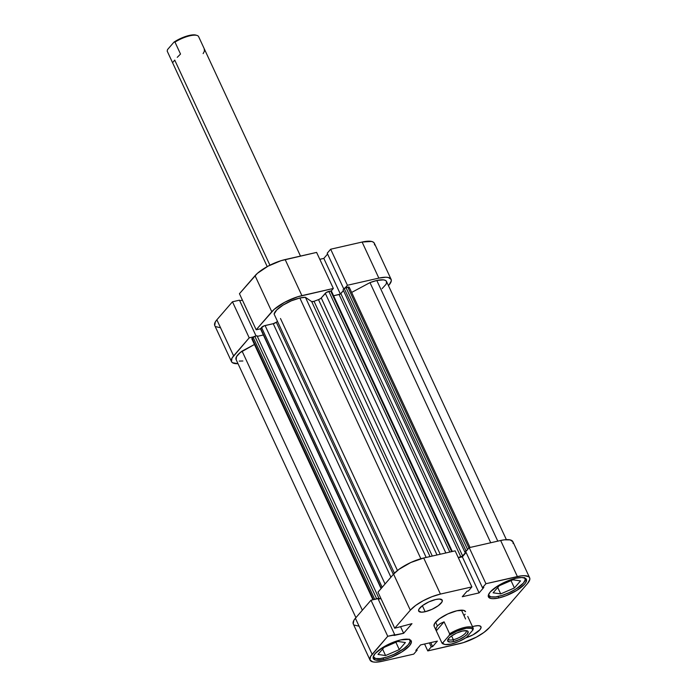 <?xml version="1.0" encoding="UTF-8"?>
<svg xmlns="http://www.w3.org/2000/svg" width="697" height="697" viewBox="0 0 697 697"><rect width="100%" height="100%" fill="white"/><g stroke="black" fill="none" stroke-linecap="round" stroke-linejoin="round"><path stroke-width="1.05" d="M330.666 249.212L347.411 285.273L378.854 278.112L362.109 242.051L330.666 249.212L327.207 253.211L343.778 288.924L327.207 253.211L330.666 249.212L347.411 285.273L378.854 278.112L385.789 277.24L388.351 277.511L391.148 279.436L391.278 281.004L388.987 285.073A24.517 7.606 -24.9 0 0 391.104 279.331A24.517 7.606 -24.9 0 0 378.854 278.112L362.109 242.051L330.666 249.212M239.446 293.716L256.182 329.777L271.786 311.751L255.05 275.69L239.446 293.716L256.182 329.777L274.121 309.407L284.742 302.245L297.785 296.739L333.34 288.471L331.206 290.945L333.34 288.471L316.604 252.41L281.048 260.678L268.005 266.184L257.385 273.346L239.446 293.716M231.491 361.621A24.517 7.606 -24.9 0 1 233.608 355.871L216.863 319.81L233.608 355.871L249.204 337.845L232.467 301.784L239.454 300.189L256.078 336.015L239.454 300.189L232.467 301.784L216.863 319.81A24.517 7.606 155.1 0 0 214.754 325.551L231.491 361.621A24.517 7.606 -24.9 0 0 238.017 363.686L232.441 362.693L231.448 361.516L232.04 358.04L249.204 337.845L253.516 336.86L249.204 337.845L232.467 301.784L216.863 319.81L215.303 321.979L214.711 325.455M381.076 588.582L260.504 328.827L256.182 329.777L260.495 328.801A1.446 0.444 155.1 0 1 260.626 328.487L264.085 325.847L273.241 323.687L276.308 322.232A53.355 16.562 -24.9 0 1 277.476 321.326A53.355 16.562 155.1 0 0 276.308 322.232L393.352 574.389L276.308 322.232A2.884 0.897 155.1 0 1 273.241 323.687L390.921 577.203L273.241 323.687L265.087 325.543A2.884 0.897 155.1 0 0 261.541 327.442L382.174 587.318L261.541 327.442L260.817 328.949M345.268 287.739L347.411 285.273L345.268 287.739M327.59 254.048L323.817 258.404L319.81 259.31L323.817 258.404L340.336 293.995L323.817 258.404L327.59 254.048M242.434 300.146L239.716 300.764L242.434 300.146M215.695 326.632L220.06 327.651M374.542 244.943L374.402 243.375L373.418 242.19L371.606 241.45L362.109 242.051A24.517 7.606 155.1 0 1 374.359 243.27L391.104 279.331M316.604 252.41L285.16 259.563L301.906 295.624L333.34 288.471L316.604 252.41M255.05 275.69L271.786 311.751A24.517 7.606 -24.9 0 1 301.906 295.624L285.16 259.563A24.517 7.606 155.1 0 0 255.05 275.69M409.819 639.68A20.187 6.264 -24.9 0 1 410.002 639.994A20.187 6.264 -24.9 0 1 402.535 649.569A20.187 6.264 -24.9 0 1 383.463 657.994A20.187 6.264 -24.9 0 1 373.374 656.992A20.187 6.264 -24.9 0 1 373.252 656.652L375.639 658.491L380.388 658.552L386.852 657.079L394.058 654.3L403.851 648.646L408.259 644.716L410.141 641.371L409.217 639.105M524.954 578.04A20.187 6.264 -24.9 0 1 525.129 578.353A20.187 6.264 -24.9 0 1 517.671 587.928A20.187 6.264 -24.9 0 1 498.59 596.353A20.187 6.264 -24.9 0 1 488.501 595.351A20.187 6.264 -24.9 0 1 488.388 595.02L490.775 596.85L495.515 596.911L501.988 595.438L509.185 592.659L516.033 589L523.395 583.084L525.277 579.73L524.353 577.464M425.161 611.722A12.982 4.025 -24.9 0 1 418.67 611.077A12.982 4.025 -24.9 0 1 423.471 604.918A12.982 4.025 -24.9 0 1 435.73 599.498L428.925 601.877L422.626 605.51L418.967 609.178L418.653 611.016L421.485 612.184L425.161 611.722L431.966 609.344L438.265 605.71L441.924 602.042L442.247 600.195L439.406 599.037L435.73 599.498A12.982 4.025 -24.9 0 1 442.22 600.143A12.982 4.025 -24.9 0 1 437.42 606.303A12.982 4.025 -24.9 0 1 425.161 611.722L422.365 605.702L425.161 611.722M472.496 626.647A12.982 4.025 -24.9 0 1 474.5 626.115L472.322 626.699M383.742 659.58A20.91 6.491 -24.9 0 1 373.296 658.543A20.91 6.491 -24.9 0 1 381.024 648.619A20.91 6.491 -24.9 0 1 400.784 639.89L393.561 642.137L382.723 647.513L375.099 653.638L373.139 657.114L373.261 658.456L375.639 660.094L383.742 659.58L390.965 657.332L401.803 651.956L409.427 645.831L411.378 642.355L410.42 640.012L408.878 639.384L400.784 639.89A20.91 6.491 -24.9 0 1 411.23 640.935A20.91 6.491 -24.9 0 1 403.502 650.85A20.91 6.491 -24.9 0 1 383.742 659.58L383.054 658.09L383.742 659.58M498.878 597.939A20.91 6.491 -24.9 0 1 488.431 596.902A20.91 6.491 -24.9 0 1 496.159 586.979A20.91 6.491 -24.9 0 1 515.911 578.249L504.942 582.082L497.858 585.872L490.226 592.006L488.275 595.473L488.388 596.815L490.775 598.453L492.953 598.688L498.878 597.939L506.092 595.691L516.939 590.315L524.562 584.191L525.895 582.343L526.401 579.381L525.555 578.371L521.835 577.508L515.911 578.249A20.91 6.491 -24.9 0 1 526.366 579.294A20.91 6.491 -24.9 0 1 518.629 589.218A20.91 6.491 -24.9 0 1 498.878 597.939L498.181 596.449L498.878 597.939M444.033 644.194A17.303 5.367 -24.9 0 1 441.863 642.861L434.135 626.202A17.303 5.367 -24.9 0 1 440.53 617.986A17.303 5.367 -24.9 0 1 456.875 610.772L447.796 613.935L439.398 618.788L434.519 623.676L434.1 626.133M370.029 660.059L353.283 623.998A24.517 7.606 155.1 0 1 355.4 618.256L372.137 654.317A24.517 7.606 -24.9 0 0 370.029 660.059A24.517 7.606 -24.9 0 0 382.278 661.279L413.722 654.117L417.181 650.118L416.797 649.282L417.181 650.118L415.813 650.423L420.57 644.925L437.376 641.101L432.619 646.598L431.251 646.912L427.784 650.92L424.578 644.019L427.784 650.92L431.251 646.912L432.619 646.598L437.376 641.101L420.57 644.925L415.813 650.423L417.181 650.118L413.722 654.117L382.278 661.279L375.334 662.15L372.773 661.871L369.976 659.954L370.577 656.478L387.741 636.283L370.996 600.222L355.4 618.256L372.137 654.317L387.741 636.283L403.633 633.303L411.971 623.658L394.72 628.224L410.324 610.189L415.673 605.423L423.279 600.683L431.974 596.702L440.434 594.071L423.698 558.009L455.132 550.848L471.878 586.909L440.434 594.071L471.878 586.909L468.41 590.917L467.034 591.23L462.277 596.728L479.092 592.903L483.849 587.405L482.472 587.719L485.94 583.711L521.121 575.888L524.327 575.678L528.692 576.698L529.676 577.874L529.807 579.451L527.524 583.511L489.338 627.64L483.979 632.406L476.382 637.145L463.339 642.643L427.784 650.92L459.227 643.758A24.517 7.606 -24.9 0 0 489.338 627.64L527.524 583.511A24.517 7.606 -24.9 0 0 529.633 577.769L512.896 541.708A24.517 7.606 155.1 0 0 500.646 540.497L469.203 547.65L465.735 551.658L482.472 587.719L483.849 587.405L479.092 592.903L462.346 556.842L458.338 557.757L462.346 556.842L466.119 552.486L462.346 556.842L479.092 592.903L462.277 596.728L467.034 591.23L468.41 590.917L471.878 586.909L455.132 550.848L423.698 558.009L410.829 562.496L398.937 569.362L393.578 574.128L377.983 592.162L394.72 628.224L410.324 610.189L393.578 574.128L377.983 592.162L394.72 628.224L411.971 623.658L403.633 633.303L400.644 626.873L403.633 633.303L394.04 635.481L394.72 634.697L377.983 598.636L370.996 600.222L355.4 618.256L353.832 620.417L353.24 623.893M513.07 543.39L512.94 541.813L510.143 539.896L504.375 539.818L500.646 540.497L517.383 576.558L485.94 583.711L469.203 547.65L500.646 540.497L517.383 576.558A24.517 7.606 -24.9 0 1 529.633 577.769M380.963 598.592L378.253 599.202L380.963 598.592M354.233 625.07L358.598 626.089M465.77 637.842L473.01 634.828L479.867 629.8L481.078 627.64L480.486 626.185L478.177 625.645L474.5 626.115A12.982 4.025 -24.9 0 1 480.982 626.76A12.982 4.025 -24.9 0 1 465.77 637.842M464.036 615.686L465.134 614.153M465.561 611.705L463.583 610.345L456.875 610.772A17.303 5.367 -24.9 0 1 465.526 611.626M440.434 594.071L423.698 558.009A24.517 7.606 155.1 0 0 393.578 574.128L410.324 610.189A24.517 7.606 -24.9 0 1 440.434 594.071M465.735 551.658L469.203 547.65L485.94 583.711L482.472 587.719L465.735 551.658M370.996 600.222L377.983 598.636L394.72 634.697L387.741 636.283L370.996 600.222M432.619 646.598L430.763 642.608L432.619 646.598M431.251 646.912L429.396 642.922L431.251 646.912M493.11 592.807L500.716 593.905L497.728 587.475L500.716 593.905L514.421 587.954L511.014 580.627L514.421 587.954L520.528 580.897L512.922 579.799L499.218 585.75L493.11 592.807L500.716 593.905L514.421 587.954L520.528 580.897L512.922 579.799L499.218 585.75L493.11 592.807M377.974 654.448L385.58 655.546L382.592 649.107L385.58 655.546L399.285 649.595L395.887 642.268L399.285 649.595L405.393 642.538L397.787 641.44L384.082 647.391L377.974 654.448L385.58 655.546L399.285 649.595L405.393 642.538L397.787 641.44L384.082 647.391L377.974 654.448M167.193 51.116A17.303 5.367 155.1 0 0 167.228 51.203A17.303 5.367 155.1 0 0 167.271 51.29A17.303 5.367 -24.9 0 1 167.193 51.116L167.524 49.583L173.954 42.151L167.524 49.583L167.193 51.116L172.734 63.052L167.193 51.116M173.17 62.042L174.72 60.081L269.931 265.191L174.72 60.081L173.17 62.042M453.338 639.698A9.81 3.041 155.1 0 0 463.052 635.298A9.81 3.041 155.1 0 0 465.997 630.637A9.81 3.041 -24.9 0 1 466.223 630.951A9.81 3.041 -24.9 0 1 462.599 635.603A9.81 3.041 -24.9 0 1 453.338 639.698L451.586 635.917L453.338 639.698A9.81 3.041 -24.9 0 1 448.441 639.21A9.81 3.041 -24.9 0 1 448.345 638.835A9.81 3.041 155.1 0 0 453.338 639.698L453.329 641.623L453.338 639.698M462.494 631.029A11.248 3.494 -24.9 0 1 467.077 630.811A11.248 3.494 -24.9 0 1 465.256 635.978A11.248 3.494 -24.9 0 1 453.329 641.623L459.227 639.558L464.69 636.413L467.147 634.226L468.131 631.639L466.851 630.75L462.494 631.029L456.587 633.085L451.133 636.239L448.676 638.426L447.683 641.013L450.14 642.024L453.329 641.623A11.248 3.494 -24.9 0 1 447.788 639.768A11.248 3.494 -24.9 0 1 462.494 631.029M473.219 628.206L467.757 616.444M441.863 642.861A17.303 5.367 -24.9 0 1 441.828 642.773L436.287 630.837L444.076 621.829L449.617 633.773A17.303 5.367 -24.9 0 1 473.263 628.293A17.303 5.367 -24.9 0 1 473.298 628.38A17.303 5.367 155.1 0 0 449.617 633.773L449.286 635.307L456.788 631.229L466.345 628.241L471.529 628.346L472.967 629.914L466.528 637.346L459.027 641.414L451.212 644.063L445.27 644.551L443.553 643.915L442.856 642.739L449.286 635.307A16.44 5.106 -24.9 0 1 464.603 628.589A16.44 5.106 -24.9 0 1 472.967 629.914L473.298 628.38L472.967 629.914L466.528 637.346A16.44 5.106 -24.9 0 1 444.512 644.376A16.44 5.106 -24.9 0 1 442.856 642.739L441.828 642.773L436.287 630.837L436.043 628.346L437.35 625.88L440.112 623.641L444.076 621.829L449.617 633.773L449.286 635.307L442.856 642.739L441.828 642.773A17.303 5.367 155.1 0 0 443.466 644.054L444.512 644.376M435.625 622.151L437.35 625.88L435.625 622.151M461.466 610.154L465.561 618.98M436.287 630.837L436.043 628.346L437.35 625.88L440.112 623.641L444.076 621.829L436.287 630.837M177.247 57.346L180.523 54.052L177.247 57.346M174.982 42.108L180.523 54.052L174.982 42.108A17.303 5.367 -24.9 0 1 197.024 35.442A17.303 5.367 -24.9 0 1 198.662 36.723A17.303 5.367 155.1 0 0 198.619 36.636A17.303 5.367 155.1 0 0 174.982 42.108L173.954 42.151L174.982 42.108M204.204 48.659L198.662 36.723L204.204 48.659L204.448 51.151L203.132 53.617M196.197 35.198L192.607 34.902L187.415 35.913L181.455 38.082L173.954 42.151A16.44 5.106 155.1 0 1 195.97 35.12L197.024 35.442M274.104 314.077L394.406 573.23L274.104 314.077L276.753 309.93L282.991 305.129L291.355 300.808L299.849 298.002A19.472 6.038 155.1 0 0 274.104 314.077M452.301 551.493L331.406 291.058A1.446 0.444 155.1 0 0 330.683 290.989L451.673 551.641L330.683 290.989L328.853 291.407A2.884 0.897 155.1 0 0 325.307 293.298L445.836 552.965L325.307 293.298L321.256 297.976A2.884 0.897 155.1 0 1 318.503 299.64L437.019 554.978L318.503 299.64A53.355 16.562 155.1 0 0 314.042 301.304A2.884 0.897 155.1 0 1 311.69 301.609L430.032 556.563L311.69 301.609L305.417 297.314L426.172 557.443L305.417 297.314A19.472 6.038 155.1 0 0 299.849 298.002L420.875 558.733L299.849 298.002L305.417 297.314L311.69 301.609L314.042 301.304A53.355 16.562 -24.9 0 1 318.503 299.64L320.777 298.421L326.362 292.452L330.683 290.989L331.284 291.398M369.976 282.616L490.732 542.754L369.976 282.616L376.798 280.49A19.472 6.038 155.1 0 0 369.976 282.616L351.645 292.435L369.976 282.616M506.371 539.644L386.521 281.457A19.472 6.038 155.1 0 0 376.798 280.49L497.789 541.142L376.798 280.49L383.402 279.863L385.485 280.429L386.565 281.553L386.182 284.132L382.095 288.645M375.16 599.35L378.863 598.165L378.192 598.95L380.85 598.34L378.192 598.95L378.863 598.165L257.071 335.788L378.863 598.165L376.615 598.679L254.823 336.303L257.071 335.788L254.823 336.303L376.615 598.679A1.446 0.444 -24.9 0 0 375.308 599.246M458.225 557.504L462.32 556.241L465.953 552.129L462.642 555.953A1.446 0.444 -24.9 0 1 460.865 556.903L458.225 557.504M467.06 550.125A1.446 0.444 -24.9 0 0 465.979 550.839L344.187 288.453L343.072 289.752L344.187 288.453L465.979 550.839L464.864 552.129L343.072 289.752L464.864 552.129L465.849 551.902L464.864 552.129L467.251 550.046M470.022 547.459L349.232 287.234A2.884 0.897 155.1 0 0 347.794 287.094L345.956 287.512L467.582 549.524L345.956 287.512A1.446 0.444 155.1 0 0 344.187 288.453L348.23 287.016L349.241 287.251L348.979 287.913M242.87 360.985L239.219 361.09M236.17 359.669L236.518 356.629L240.212 352.551L254.44 344.475L242.068 351.096A19.472 6.038 155.1 0 0 236.074 359.495L355.906 617.664M252.514 339.221L251.887 338.96L252.14 338.298L254.823 336.303A1.446 0.444 155.1 0 0 253.055 337.243L252.14 338.298L373.461 599.664L252.14 338.298A2.884 0.897 155.1 0 0 251.896 338.977L372.956 599.777M257.332 336.355L263.361 334.987L257.332 336.355M333.593 295.772L340.084 294.134L343.447 290.571L340.85 293.576L462.642 555.953L340.85 293.576A1.446 0.444 155.1 0 1 339.073 294.526L460.865 556.903L339.073 294.526L333.593 295.772M314.042 301.304L432.288 556.049L314.042 301.304M362.353 610.215L242.068 351.096L362.353 610.215M385.049 583.99L265.087 325.543L385.049 583.99M381.259 588.364L260.626 328.487L381.259 588.364M374.725 599.376L253.055 337.243L374.725 599.376M347.794 287.094L468.898 547.999L347.794 287.094M321.256 297.976L440.216 554.246L321.256 297.976M328.853 291.407L449.844 552.059L328.853 291.407M167.228 51.203L267.221 266.611M198.619 36.636L300.485 256.078M397.456 570.494L280.482 318.503"/></g></svg>
